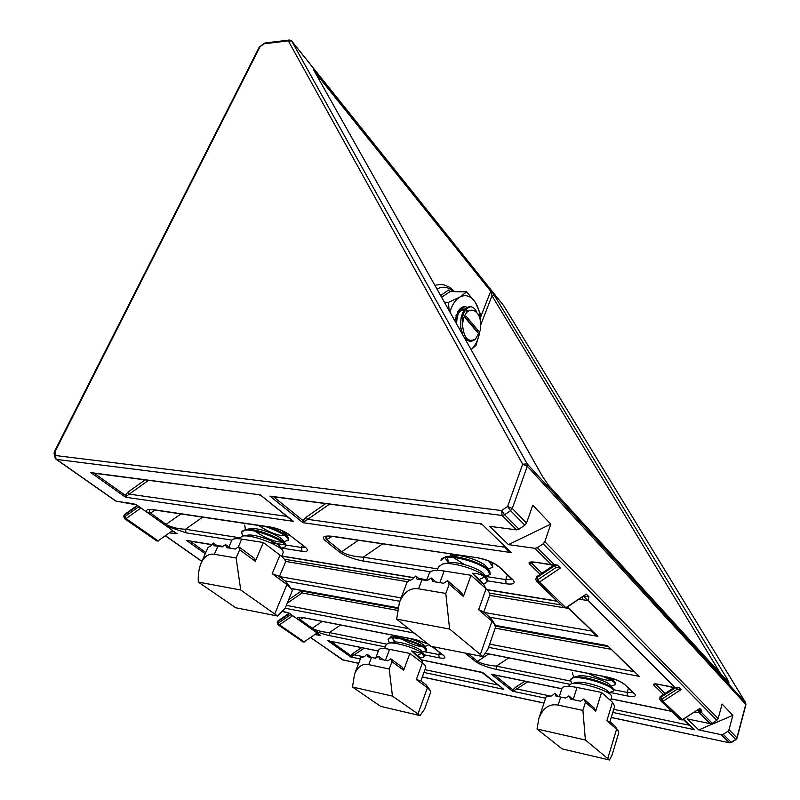 <?xml version="1.0" encoding="UTF-8"?>
<svg xmlns="http://www.w3.org/2000/svg" width="800" height="800" viewBox="0 0 800 800"><rect width="100%" height="100%" fill="white"/><g stroke="black" fill="none" stroke-linecap="round" stroke-linejoin="round"><path stroke-width="1.2" d="M286.39 612.25L289.2 613.17L291.93 615.11L290.41 614.81L292.73 615.68L317.13 632.99L304.1 641.87L317.13 632.99M317.11 633.37L320.48 635.36L315.24 634.65M133.48 503.8L136.34 504.73L139.91 507.26L138.31 507.02L140.95 508L172.7 530.52L158.13 540.83L172.7 530.52M172.75 531.07L177.04 533.6L170.06 532.97M544.81 541.69L550.8 524.14L508.42 544.62L534.97 548.33L537.4 547.7L543.17 543.81L544.81 541.69L718.14 718.61L716.88 720.31L712.25 723.28L710.24 723.67L687.5 718.96L698.77 729.92L721.23 734.67L723.21 734.29L731.19 742.3L735.7 739.43L727.77 731.38L723.21 734.29M670.7 686.64L674.89 687.98L679 687.55L681.06 689.62L662.98 701.31L682.32 719.7M536.79 577.09L539.4 582.11L565.89 607.66L586.27 594.1L588.92 596.77L588.16 600.55L675.04 687.58M588.16 600.55L579.16 599.23M508.42 544.62L489.61 526.31L516.5 529.86L502.1 515.44L56.53 459.42L116.2 501.23L132.69 503.65M727.77 731.38L729 729.71L732.87 715.33L698.77 729.92M729 729.71L736.91 737.78L745.78 704.41L527.29 466.22L512.29 508.5L526.54 523.05L532.76 505.2L550.8 524.14M718.14 718.61L722.11 704.04L732.87 715.33M54.06 453.7L55.02 451.73L54.3 451.87L54.06 453.7L56.03 459.23L54.9 457.54L55.86 455.57L501.63 510.55L502.1 515.44L504.6 514.76L501.63 510.55L507.61 506.48L512.29 508.5L510.57 510.69L504.6 514.76L518.97 529.19L524.86 525.21L510.57 510.69L507.61 506.48L522.67 464.21L527.19 463.89L745.66 702.75M679.98 719.35L660.68 700.76L661.58 699.32L677.43 689.05L676.05 687.73M554.5 565.81L536.7 577.75L535.76 579.54L536.8 581.55L537.74 579.76L556.16 567.41L554.03 565.34M518.97 529.19L516.5 529.86M526.54 523.05L524.86 525.21M655.77 684.15L664.93 693.52M697.55 710.14L701.51 712.5L712.25 723.28M531.97 562.3L531.75 563.21L541.94 573.18M583.64 596.25L587.18 599.91M677.43 689.05L681.06 689.62M659.63 684.49L675.11 687.95M656.01 683.95L670.03 686.51M695.69 711.33L696.13 712.5L694.41 712.15M710.24 723.67L699.47 712.91L698.16 709.9M699.77 708.47L682.34 719.91L680.23 719.67L682.15 719.8L699.77 708.47L701.7 710.42L701.51 712.5L696.13 712.5M556.16 567.41L560.4 568.04L539.4 582.11L536.8 581.55L563.73 607.61L566.16 607.48M537.4 547.7L554.12 564.49L553.81 565.12M551.79 565.1L534.97 548.33M553.4 565.39L546.98 563.95L551.72 565.09L554.12 564.49L557.55 565.16L560.4 568.04M547.56 564.26L534.65 562.14L546.98 563.95M582.37 597.1L583.02 599.85M586.27 594.1L566.21 607.84L563.47 607.25M542.22 476.04L548.69 485.54L729.08 683.08L727.21 679.02L725.32 678.9M541.92 475.52L314.42 71.31M480.53 317.38L490.69 291.19L492 295.77L480.76 324.82M314.12 70.78C313.15 68.95 313.4 68.93 314.89 70.73L490.65 289.98L494.59 295.74L492 295.77L720.52 673.64M264.95 43.01L263.92 43.83L264.95 43.01L289.34 40.02L288.31 40.85L291.71 41.08L527.19 463.89L527.29 466.22L522.67 464.21L288.31 40.85L263.92 43.83L259.99 46.81L55.02 451.73L56.03 459.23L115.7 501.03L136.54 504.87M729.83 742.73L731.45 742.47L735.95 739.6L737.05 738.08L745.92 704.72L745.52 702.49L503.86 305.93M660.41 696.71L662.98 701.31L660.68 700.76L659.66 698.92L660.55 697.47L675.38 687.87M660.64 700.64L659.66 698.92L660.2 696.58L673.99 687.65M553.6 565.36L536.43 576.88L535.76 579.54L536.73 581.33M263.8 43.47L259.18 47.28L54.3 451.87M731.45 742.47L729.23 742.67L721.23 734.67M277.44 623.05L278.23 624.91L277.7 624.2L278.26 623.15L279.44 624.8L304.1 641.87L302.92 641.97L304.5 641.97M278.21 621.18L278.26 623.15L290.41 614.81M140.95 508L126.04 518.62L124.75 518.8L124.11 517.89L124.69 516.73L126.04 518.62L158.13 540.83L156.85 541L158.74 540.97M137.28 505.4L124.37 514.6L124.69 516.73L138.31 507.02M289.22 613.22L277.78 621.07L277.21 622.76L277.77 621.71L289.69 613.52M124.07 516.83L124.3 515.19L137.66 505.66M313.53 628.95C317.73 630.85 323.01 632.07 329.38 632.6L329.78 635.68C323.03 634.19 317.2 632.14 312.29 629.55L313.53 628.95L312.24 628.23L322.23 621.41M299.62 617.6L299.54 619L300.31 619.75L312.24 628.23L311.01 628.64M326.61 536.57L325.75 537.95L326.51 539.46L341.69 551.76C346.42 554.81 353.61 556.63 363.26 557.2L363.74 561.13C353.48 559.18 345.49 556.23 339.77 552.29L325.11 540.5C321.24 536.72 324 535.35 333.37 536.38L326.63 536.56M167.72 525.29C172.76 527.65 178.69 528.97 185.5 529.25L186.05 532.83L166.41 526.06L167.72 525.29L166.1 524.37L180.87 513.91M149.55 509.84L149.5 512.34L166.1 524.37L164.75 524.88M149.5 512.34L147.51 512.65C145.1 509.91 147.17 508.92 153.72 509.7L149.63 509.78M360.35 658.99L350.74 656.96L350.88 655.65L352.13 656.16L350.74 656.96L327.67 640.59L329.84 641.04M330.37 641.23L378.37 651.01M481.62 672.22L500.08 686.61M330.68 641.29L350.88 655.65L353.23 653.28L354.34 654.84L352.13 656.16M482.57 672.64L421.49 659.95M545.46 698.17L512.39 691.17L512.85 689.82L514.19 690.37L512.39 691.17L491.31 674.21L561.82 688.7M683.18 719.37L688.89 724.89M494.41 674.94L512.85 689.82L515.57 687.28L516.77 688.97L514.19 690.37M274 496.89L481.66 523.91L511.3 552.59L302.99 522.7L303.06 520.59L304.76 521.31L302.99 522.7L269.96 496.12L481.66 523.91L511.3 552.59L507.31 550.19L504.73 546.87M274.7 496.98L273.99 497.15L303.06 520.59L306.19 517.22L307.7 519.34L304.76 521.31M94.65 473.32L260.24 494.85L293.4 521.32L125.58 497.25L125.24 495.29L126.8 495.94L125.58 497.25L90.85 472.61L260.24 494.85L288.96 518.08M95.34 473.41L94.67 473.56L125.24 495.29L127.87 492.21L129.25 494.13L126.8 495.94M154.4 509.98L271.48 527.38C278.15 528.7 284.1 531.2 289.34 534.88L304.94 546.83C309.07 550.5 308.09 551.98 301.99 551.3L279.46 547.71M299.74 617.51L304.99 617.94C298.67 616.84 296.26 617.27 297.76 619.24L299.54 619M467.99 653.63L477.54 661.33C481.26 663.67 487.53 665.28 496.34 666.14L496.67 669.48C487.24 667.35 480.28 664.76 475.8 661.73L464.99 653.04M174.84 532.04L175.29 533.81M282.83 611.61L289.34 613.27M318.31 633.82L318.64 635.34M605.89 645.36L607.49 645.65L633.41 671.26M495.42 625.52L607.23 645.94M189.85 541.11L211.89 544.72M567.16 607.21L597.9 636.37L594.26 634.17L590.92 630.18M397.35 610.34L302.08 592.98L299.15 590.03M591.82 631.05L484.21 612.47M609.96 721.72L614.69 706.17L612.5 702.29L601.53 692.44L595.75 711.15L585.46 702.24L583.81 699L580.46 701.19L570.53 699.1L568.91 695.9L565.6 698.07L560.69 697.04L558.1 705.1C549.29 703.49 542.86 707.99 538.82 718.6L537.04 729.02L562.12 748.9L609.47 760L612.08 754.97L618.75 732.8L618.47 731.33L616.58 729.2L606.86 720.77L609.95 721.71L614.94 726.04L618.47 731.33M559.23 696.75L561.99 688.17C563.03 685.98 568.04 685.74 577.03 687.46L601.53 692.44M585.46 702.24L582.91 710.4L585.38 740.02L609.47 760M582.91 710.4L558.1 705.1M585.38 740.02L537.04 729.02M583.81 699L594.1 707.94L595.75 711.15M558.75 696.66L554.77 693.3L556.04 696.22L560.69 697.04M554.77 693.3L551.93 695.83L546.05 696.94L538.82 718.6M610.56 700.55L611.72 696.76L611.23 695.42C608.22 690.47 579.11 681.09 571.11 683.82L568.39 686.33M608.2 692.99L613.46 691.06C616.21 686.03 571.54 672.1 570.43 679.96L571.91 683.6M613.46 691.06L613.19 688.88C610.08 683.86 581.32 674.61 573.24 677.34L570.43 679.95M610.29 686.53L615.43 684.61C615.58 682.53 611.15 679.72 602.14 676.17M572.47 673.55L573.9 677.17M615.43 684.61L615.13 682.37C613.92 680.85 611.01 679.06 606.4 677M588.17 673.43C598.29 678.38 606 680.68 611.3 680.36M612.23 680L611.85 678.33M610.2 686.47L610.13 685.08C607.8 681.22 584.68 673.87 577.84 676.14L573.24 677.34M608.15 692.96L608.17 691.58C605.91 687.78 582.51 680.33 575.73 682.6L574.03 683.44M568.91 695.9L573.35 699.7M483.78 612.1L489.68 595.36C490.22 593.66 489.02 591.47 486.07 588.78L471.02 575.27L444.11 571.02C435.49 569.77 430.57 570.47 429.34 573.11L426.6 580.45M495.13 624.87L491.97 621.23L478.66 609.7L483.51 611.87L490.32 617.78L493.62 621.94L495.51 627.29L487.78 649.56L482.87 656.57L430.98 646.32L396.64 619.14L399.44 602.37C403.86 592.04 410.23 587.53 418.55 588.83L445.79 593.44L449.18 584.16L447.56 580.63L443.68 583.26L432.77 581.46L431.19 577.97L427.36 580.58L416.95 579.09L415.85 575.99L412.67 579.09L407.29 581.65M471.02 575.27L463.39 596.47L449.18 584.16M482.87 656.57L449.6 629.03L445.79 593.44M396.64 619.14L449.6 629.03M447.56 580.63L461.75 592.96L463.39 596.47M482.26 583.46L472.24 573.21C477.85 573.42 481.95 574.68 484.56 576.98L479.28 579.56L484.63 585.72L481.31 581.45L472.24 573.21M483 583.63L485.53 583.07L488 580.8L487.17 578.3L484.87 576.09C476.79 569.36 452.21 561.6 442.74 563.99L438.58 566.66L437.2 570.4M485.39 588.17L484.63 585.72M485.66 576.36L490.27 574.39L487.17 569.63C476.82 560.63 442.27 552.54 440.95 560.29L445.57 556.68L448.64 556.32M487.69 581.67L484.56 576.98M490.27 574.39L489.7 570.91L487.49 568.77C479.5 562.02 455.16 554.3 445.57 556.68M488.31 569.13L492.84 567.15L489.76 562.33M492.84 567.15L492.22 563.55L490.98 561.98M464.25 556.03L465.91 556.88M450.2 553.94L452.06 556.35M453.07 557.32L464.44 564.53M489.7 570.91L486.42 566.73C483.04 561.57 459.85 553.29 450.78 555.6M447.47 557.25L448.3 562.21L449.62 563.69M487.17 578.3L483.87 574.07C480.58 568.97 457 560.56 447.99 562.9L445.86 563.63M435.87 581.97L431.19 577.97M419.87 579.38L415.85 575.99M420.87 680.97L425.75 667.55C426.1 666.46 424.98 664.93 422.4 662.95L409.87 653.47L389.58 649.34C383.18 648.1 379.59 648.26 378.82 649.83L375.64 658.19M430.67 692.19L424.57 709.19L420.04 715.6L380.66 706.37L352.49 687.02L354.57 674.02C357.85 666.5 362.58 663.38 368.75 664.63L389.22 669.01L391.96 661.68L390.81 658.82L387.83 660.82L379.64 659.1L378.51 656.26L375.57 658.24L367.74 656.74L366.99 654.17L364.57 656.51L360.79 657.84M426.27 684.94L427.44 687.75L416.32 679.58L420.57 680.74L426.27 684.94L430.6 690.92L427.44 687.75L417.97 713.96L392.45 696.11L389.22 669.01M409.87 653.47L403.66 670.27L391.96 661.68M420.04 715.6L417.97 713.96M352.49 687.02L392.45 696.11M390.81 658.82L402.5 667.43L403.66 670.27M430.74 692.04L430.6 690.92M419.63 658.57L411.59 650.88L421.52 653.4L417.46 655.35L419.63 658.57L422.26 660.78L419.67 657.14L411.59 650.88M420.25 657.95L423.56 657.15L424.67 655.88L421.78 652.7C414.67 647.78 394.14 641.46 388.18 643.26L386.14 644.63L384.64 648.59M422.15 662.77L422.26 660.78M422.4 652.14L426.54 650.77L423.66 647.54C415.02 641.4 388.77 634.59 388.07 639.53L389.49 643.06M424.41 656.58L421.52 653.4M426.54 650.77L426.49 649.03L423.93 646.85C416.88 641.92 396.48 635.62 390.43 637.43L388.07 639.53M424.56 646.35L427.71 645.59L428.79 644.6M397.59 636.15L399.87 637.87M401.58 638.98C409.95 643.62 416.86 646.2 422.31 646.7M423.54 646.59L423.9 645.44C422.18 643.4 417.46 641.1 409.74 638.53M397.84 636.2L393.21 637.16M392.83 637.86L393.47 639.87L395.6 642.02M424.38 654.89L421.79 651.28C420.17 648.04 398.62 640.35 392.49 642.25L390.99 643M383.52 659.91L378.51 656.26M371.42 657.38L366.99 654.17M279.35 576.7L285.3 562.48C285.91 560.76 284.15 558.31 280 555.12L263.34 542.5L255.31 561.28L239.66 549.78L238.64 546.7L235.26 549.06L226.54 547.63L225.56 544.58L222.21 546.92L217.91 546.21L214.33 554.31C208.85 553.35 204.45 556.24 201.16 562.96C198.9 568.47 197.95 574.84 198.3 582.08L235.74 607.76L277.63 616.03L285.28 607.99L292.25 590.81L291.98 589.65L286.94 584.52L272.19 573.68L278.32 575.94L285.87 581.5L291.98 589.65M228.87 546.99L231.75 540.41C232.62 538.67 235.95 538.23 241.72 539.09L263.34 542.5M239.66 549.78L236.1 557.98L240.74 590.01L277.63 616.03M236.1 557.98L214.33 554.31M240.74 590.01L198.3 582.08M238.64 546.7L254.27 558.22L255.31 561.28M217.8 546.2L213.49 543.07L213.98 545.77L217.91 546.21M213.49 543.07L210.84 545.88L208.08 547.38L201.16 562.96M281.6 556.39L283.27 552.4L282.85 550.78C279.88 545.27 251.79 533.95 242.29 536.14L238.82 538.73M280.32 548.34L285.67 546.7C289.22 541.26 243.74 523.95 241.64 532.27L242.64 536.08M285.67 546.7L285.55 544.23C282.49 538.64 254.79 527.45 245.22 529.62L241.63 532.28M283.16 541.88L288.38 540.26C287.93 536.41 280.22 531.81 265.27 526.46M244.78 525.06L245.38 529.59M288.38 540.25L288.24 537.7C285.78 534.48 279.67 530.96 269.91 527.15M258.48 525.45C269.25 532.35 277.95 535.77 284.57 535.71L284.88 535.64M285.67 535.2L285.46 533.69L281.79 530.59M254.63 530.96C265.62 538.33 274.71 542.05 281.91 542.11L281.91 542.11M282.91 541.69L282.76 540.18C280.44 535.88 258.21 526.95 250.15 528.75L245.22 529.62M280.12 548.19L280.06 546.7C277.8 542.46 255.26 533.44 247.26 535.25L245.32 535.93M225.56 544.58L230.67 548.31M456.34 319.07C457.92 311.09 460.92 306.94 465.36 306.63L465.9 306.64C460.28 307.52 457.16 313.22 456.53 323.74M462.76 334.81L460.7 327.07L460.96 318.68C462.61 310.98 465.58 307 469.87 306.73L470.41 306.74C472.91 306.92 474.95 308.55 476.55 311.63M460.82 319.59L465.41 309.37L470.41 306.74M465.41 309.37C463.03 313.11 462.07 318.08 462.52 324.29C463.98 313.6 467.71 309 473.71 310.47C479.51 313.37 481.66 320.1 480.18 330.67L475.39 339.23C471.3 342.46 467.53 341.76 464.07 337.13M462.52 324.29C463.68 338.03 468.06 342.93 475.67 338.98M477.55 332.49L478.26 330.65L466.08 316.23L465.35 318.09L477.55 332.49M476.3 331.01L478.26 330.65M476.46 330.59L465.52 317.67M460.64 326.48L460.87 319.25M455.96 322.73L456.26 319.61M458.48 313.24C460.15 310.67 462.08 309.62 464.27 310.11M465.56 310.71L467.01 312.06M460.64 326.45L459.83 329.6M456.8 316.7L456.21 315.01M456.59 317.66L455.98 315.65M461.28 332.18L461.55 331.52M454.81 320.68L457.92 311.45C460.03 308.16 462.46 306.56 465.21 306.63M468.01 311.14L465.58 309.18M465.19 309L461.02 309.09M459.98 309.68L457.46 312.24M440.67 295.56L448.42 290.02L450.04 291.6L466.72 291.85L459.82 297.08L448.56 302.33L449.04 310.43M450.04 291.6L441.63 297.27M444.43 302.24L448.56 302.33M480.67 322.68L480.17 313.43L475.58 302.77L466.72 291.85M471.15 349.72L476.09 345.24L479.82 331.92M449.93 312.01C452.13 304.73 455.43 299.75 459.82 297.08C465.8 294.06 471.05 295.95 475.58 302.77C478.68 307.93 480.35 314.29 480.59 321.86M479.79 332.01C478.25 339.88 475.36 345.76 471.1 349.63M300.84 590.33L301.82 591.06L397.71 608.43M495.59 626.16L607.78 646.48M284.34 559.21L409.2 579.84M489.51 593.11L560.93 604.91M495.37 625.38L607.49 645.65L639.24 676.36L488.54 647.37M414 633.03L285.17 608.25M291.47 588.52L397.85 607.75M205.25 553.76L186.42 540.4L212.01 544.59M216.62 545.34L222.98 546.38M281.76 556L414.09 577.66M418.73 578.42L426.86 579.76M486.93 589.59L556.91 601.04M567.52 606.97L597.9 636.37L489.63 617.18M399.85 601.27L285.1 580.93M485.75 653.29L606.88 676.98C614.74 678.77 620.68 681.26 624.71 684.47L634.43 693.58C636.82 696.38 634.48 697.18 627.4 695.96L607.04 691.84M569.83 684.3L496.67 669.48M333.37 536.38L478.09 557.87C486.84 559.54 493.88 562.53 499.2 566.86L512.52 579.33C515.97 583.23 513.85 584.73 506.14 583.81L487.96 580.92M430.45 571.76L363.74 561.13M421.35 659.84L482.6 672.42L503.81 689.36L423.97 672.46M611.09 698.82L671.44 711.22M683.5 719.17L694.37 729.69L612.79 712.43M153.72 509.7L270.82 527.09C277.99 528.48 284.4 531.18 290.07 535.19M231.9 540.13L186.05 532.83M165.8 535.99L201.91 561.29M282.87 611.56L285.9 612.15M304.99 617.94L415.66 639.58L427.77 643.8M432.32 646.59L443.34 655.21C446.34 657.93 444.94 658.8 439.16 657.83L424.33 654.83M385.28 646.92L329.78 635.68M310.86 637.63L342.59 659.87L358.68 663.31M422.34 676.95L543.9 702.98M611.28 717.41L729.47 742.81L611.25 717.49M663.44 694.49L653.7 684.99C652.89 683.84 654.64 683.63 658.94 684.35M540.21 574.34L529.41 563.81C528.17 562.17 529.91 561.61 534.65 562.14M503.56 305.51L291.64 40.98L289.34 40.02M494.59 295.74L727.21 679.02M716.88 720.31L543.17 543.81M490.65 289.98L490.69 291.19L314.96 72.21M613.68 689.72L627.14 692.43L628.37 688.36M508.77 657.9L496.34 666.14L570.4 681.02M424.33 651.68L438.8 654.58L439.56 652.48M340.55 624.99L329.38 632.6L386.5 644.07M485.73 576.45L505.74 579.6L507.34 575.02M382.62 543.9L363.26 557.2L437.75 568.91M285.99 545.05L301.48 547.49L302.45 545.15M202.64 517.15L185.5 529.25L239.29 537.71M270.01 542.54L285.16 544.92M656.38 684.15L653.7 684.99M533.17 562.26L529.41 563.81M172.44 531.29L174.18 531.57M527.69 681.78L516.77 688.97L549.53 695.86M613.73 709.35L688.62 725.09L688.04 724.06M364.19 648.18L354.34 654.84L362.83 656.62M424.98 669.68L498.12 685.05M515.57 687.28L524.81 681.19M584.88 597.14L585.02 596.43M676.18 687.72L679 687.55M698.06 709.8L701.7 710.42M554.08 565.34L557.55 565.16M584.86 596.13L588.92 596.77M314.89 70.73L314.82 71.96M548.14 484.89L548.69 485.54M291.45 40.81L503.8 305.81L745.59 702.58L745.92 704.72M310.76 637.7L343.25 660.01M353.23 653.28L361.57 647.64M329.47 504.18L307.7 519.34L504.39 547.13L503.8 545.97M148.46 480.39L129.25 494.13L286.85 516.4M306.19 517.22L325.62 503.67M127.87 492.21L145.02 479.94M610.58 649.19L495.2 628.17M288.7 599.7L300.89 591.31L301.82 591.06L302.08 592.98L287.27 603.18M286.36 605.37L408.37 628.63M489.66 644.13L633.12 671.47L632.53 670.4M292.73 615.68L279.44 624.8L278.23 624.91L302.61 641.56M475.8 661.73L477.54 661.33L488.62 653.96M339.77 552.29L341.69 551.76L358.32 540.28M332.13 536.43L325.11 540.5M303.24 617.75L299.07 620.17M155.15 510.09L149.22 513.86M439.16 657.83L438.8 654.58L442.57 654.84M627.4 695.96L627.14 692.43L632.93 692.63M506.14 583.81L505.74 579.6L511.75 579.18M301.99 551.3L301.48 547.49L305.23 547.41M305.7 547.46L304.94 546.83M270.82 527.09L271.48 527.38M478.09 557.87L334.01 536.67M511.34 578.77L499.2 566.86M415.66 639.58L416.43 639.74M633.59 693.23L634.43 693.58M606.88 676.98L607.57 677.12M633.34 693.03L624.71 684.47M117.07 501.36L115.7 501.03M279.41 576.56L401.13 597.9M568.49 608.5L565.8 608.05M563.88 607.73L489.67 595.39M407.27 581.68L285.41 561.41M190.12 541.15L205.79 552.53M614.94 726.04L616.58 729.2L607.8 758.34M612.5 702.29L606.86 720.77M577.03 687.46L573.19 699.56M421.97 579.69L418.55 588.83M490.32 617.78L491.97 621.23L480.45 654.25M486.07 588.78L478.66 609.7M444.11 571.02L439.83 582.62M371.51 657.4L368.75 664.63M422.4 662.95L416.32 679.58M389.58 649.34L385.45 660.32M285.87 581.5L286.94 584.52L274.78 613.82M280 555.12L272.19 573.68M241.72 539.09L238.31 546.93M453.58 291.65C448.38 286.86 442.85 285.97 436.98 289.01M675.06 687.98L676.31 687.72L675.67 687.35M535.24 562.45L532.2 562.13M585.25 596.65L584.37 595.77M728.84 682.76L548.41 485.15L542.1 475.77L313.98 70.51M342.11 659.66L358.66 663.38M422.31 677.02L543.87 703.06M259.88 46.45L259.18 47.28M165.7 536.06L201.86 561.4M735.95 739.6L737.05 738.08M124.37 514.6L123.72 516.35L124.75 518.8L156.85 541M378.34 651.09L328.77 640.9M671.57 711.35L611.06 698.91M561.79 688.79L492.51 674.55M304.21 546.52L289.34 534.88M478.69 558.17C486.95 559.83 493.39 562.54 498.01 566.29M428.1 644.07L416.04 639.76L305.39 618.11M442.64 654.89L431.93 646.51M623.61 683.91C620.27 681.23 614.81 678.98 607.21 677.16L485.69 653.38M480.58 524.03L481.64 524.54M259.61 495L260.55 495.4M291.53 588.65L397.83 607.87M557.13 601.26L487.13 589.79M426.81 579.91L418.97 578.63M413.94 577.81L281.7 556.15M222.81 546.5L216.89 545.54M572.72 672.78L572.48 673.53M613.13 679.89L615 679.39M615.13 682.37L612.08 678.59M613.19 688.88L610.13 685.08M611.23 695.42L608.17 691.58M571.11 683.82L575.73 682.6M407.32 581.57L399.44 602.37M451 555.14L450.06 553.92M448.3 562.21L445.11 558.05M442.74 563.99L447.99 562.9M360.83 657.73L354.57 674.02M393.47 639.87L392.07 637.88M391.61 637.24L390.94 636.29M426.49 649.03L423.9 645.44M390.43 637.43L394.73 636.43M388.18 643.26L392.49 642.25M286.6 535.34L289.29 534.85M288.24 537.7L285.46 533.69M285.55 544.23L282.76 540.18M282.85 550.78L280.06 546.7M242.29 536.14L247.26 535.25M454.39 291.67C448.83 286.04 448.76 287.07 445.18 285.32C442.67 284.28 439.26 284.29 434.94 285.38"/></g></svg>
